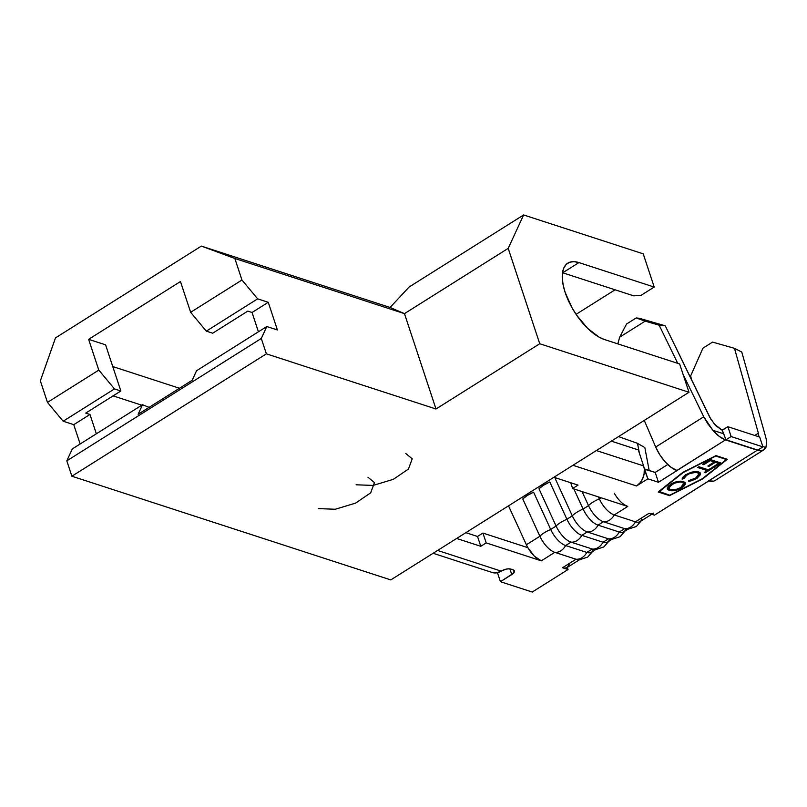 <?xml version="1.0" encoding="UTF-8"?>
<svg xmlns="http://www.w3.org/2000/svg" width="807" height="807" viewBox="0 0 807 807"><rect width="100%" height="100%" fill="white"/><g stroke="black" fill="none" stroke-linecap="round" stroke-linejoin="round"><path stroke-width="1.21" d="M318.23 508.612L335.258 509.247L355.524 503.154L370.675 492.845L374.448 482.586L368.012 477.29M356.089 484.795L373.086 485.421L393.322 479.338L408.453 469.049L412.226 458.81L405.79 453.514M562.731 272.786L633.757 295.876L641.121 295.291L633.757 295.876L562.731 272.786L578.942 262.588L654.205 287.06L641.121 295.291L654.205 287.06L643.219 253.842L523.632 214.955L409.099 287.02L390.084 307.457L201.377 246.095L55.501 337.881L201.377 246.095L234.837 258.482L241.959 280.019L190.644 312.309L180.465 281.542L88.619 339.333L180.465 281.542L190.644 312.309L206.33 331.142L212.685 333.21L247.81 311.109L252.046 312.491L258.432 331.798L252.046 312.491L247.81 311.109L212.685 333.21L206.33 331.142L257.655 298.842L241.959 280.019L234.837 258.482L404.468 313.641L436.002 408.998L266.381 353.839L71.884 476.221L390.78 579.92L688.996 392.263L539.732 343.732L508.198 248.364L523.632 214.955L643.219 253.842L654.205 287.06L578.942 262.588L574.009 261.639L569.762 262.214L566.353 264.272L563.922 267.753L562.55 272.504L562.297 278.365L563.175 285.083L565.152 292.416L572.032 307.79L576.682 315.234L587.506 328.217L598.955 337.074L604.372 339.495L679.645 363.967L688.996 392.263L679.645 363.967L604.372 339.495A44.768 20.316 -122.2 0 1 569.106 302.171A44.768 20.316 -122.2 0 1 567.815 263.143A44.768 20.316 -122.2 0 1 578.942 262.588L562.731 272.786A44.768 20.316 57.8 0 0 562.519 272.716M192.167 380.268L138.138 414.263L142.546 404.721L149.103 407.364L142.546 404.721L72.317 448.914L66.799 460.847L71.884 476.221L66.799 460.847L261.297 338.466L266.381 353.839L261.297 338.466L266.804 326.532L277.406 329.972L268.257 302.292L257.655 298.842L268.257 302.292L252.046 312.491L268.257 302.292L277.406 329.972L266.804 326.532L196.575 370.726L192.167 380.268L196.575 370.726L266.804 326.532L261.297 338.466L66.799 460.847L72.317 448.914L142.546 404.721L138.138 414.263L192.167 380.268M179.477 388.258L112.768 366.56L179.477 388.258M105.586 344.851L88.619 339.333L98.797 370.1L47.472 402.39L40.35 380.864L55.501 337.881L40.35 380.864L47.472 402.39L63.158 421.224L73.76 424.674L80.145 443.981L73.76 424.674L63.158 421.224L114.483 388.924L120.848 391.002L105.586 344.851L120.848 391.002L85.724 413.093L120.848 391.002L114.483 388.924L98.797 370.1L88.619 339.333L105.586 344.851M539.732 343.732L436.002 408.998L404.468 313.641L508.198 248.364L539.732 343.732L436.002 408.998L266.381 353.839L71.884 476.221L390.78 579.92L688.996 392.263L539.732 343.732M409.099 287.02L523.632 214.955L508.198 248.364L404.468 313.641L390.084 307.457L409.099 287.02M404.468 313.641L234.837 258.482L201.377 246.095L390.084 307.457L404.468 313.641M615.065 289.804L576.077 314.337L615.065 289.804M96.356 433.783L89.97 414.475L85.724 413.093L89.97 414.475L73.76 424.674L89.97 414.475L96.356 433.783M113.101 395.874L141.78 405.195L113.101 395.874M98.797 370.1L114.483 388.924L63.158 421.224L47.472 402.39L98.797 370.1M206.33 331.142L190.644 312.309L241.959 280.019L257.655 298.842L206.33 331.142M659.097 491.756L683.216 472.529L715.819 456.066L726.421 459.516L702.302 478.733L669.699 495.205L658.966 491.372L683.115 472.226L715.718 455.753L726.421 459.516L726.229 458.931L726.421 459.516L702.302 478.733L669.699 495.205L659.097 491.756M708.395 469.815L698.882 466.718L697.672 467.485L707.184 470.572L704.239 472.428L705.328 472.781L712.43 468.312L711.34 467.959L708.395 469.815L698.882 466.718L697.672 467.485L707.184 470.572L704.239 472.428L705.328 472.781L712.43 468.312L711.34 467.959L708.395 469.815M683.358 481.507L677.345 481.537L672.191 483.343L668.388 486.036L667.318 487.872L667.581 489.435L671.888 490.838L680.472 488.598L684.255 485.895L685.314 484.059L684.982 482.525L683.358 481.507C679.555 480.659 675.338 481.557 670.718 484.19L667.339 488.971L669.215 490.454C673.048 491.322 677.295 490.424 681.965 487.741L685.274 483.07L683.358 481.507M696.945 478.319L700.537 474.577L700.335 472.983L698.711 471.954L694.807 471.591L691.236 472.246L685.789 474.698L683.055 476.947L682.137 479.126L683.832 478.662L685.627 475.948L689.46 473.709L695.2 472.388L697.904 472.882L698.902 474.849L697.884 476.392L694.444 478.753L689.269 480.427L688.845 481.305L691.276 480.801L696.199 478.763L696.744 477.704L688.633 480.69L696.744 477.704L696.945 478.319L700.557 473.406L698.711 471.954L693.213 471.802L685.789 474.698L682.137 479.126L683.832 478.662L686.888 475.051C690.701 472.791 694.212 472.004 697.419 472.69L698.912 473.86L695.937 477.915L689.269 480.427L688.845 481.305L696.945 478.319M710.311 459.526L702.695 464.328L703.785 464.681L710.19 460.646L714.266 461.967L707.86 466.002L708.949 466.355L715.355 462.32L718.613 463.389L712.208 467.414L713.297 467.767L720.913 462.976L710.311 459.526L702.695 464.328L703.785 464.681L710.19 460.646L714.266 461.967L707.86 466.002L708.949 466.355L715.355 462.32L718.613 463.389L712.208 467.414L713.297 467.767L720.913 462.976L710.311 459.526M765.672 436.93L741.774 352.054L765.672 436.93C766.912 441.439 766.973 444.96 765.843 447.502A25.784 11.701 -122.2 0 1 763.725 449.903A25.784 11.701 -122.2 0 1 757.319 450.225L725.513 439.876L719.289 436.436L712.914 430.292L703.744 416.795L683.035 374.236L703.744 416.795L655.688 447.028A25.784 11.701 57.8 0 0 676.891 470.471L725.513 439.876A25.784 11.701 -122.2 0 1 712.914 430.292L723.687 433.793L726.007 439.775L722.083 430.141L727.874 426.701L731.122 436.547L726.007 439.775L757.813 450.114L762.928 446.886L757.813 450.114L726.007 439.775L731.122 436.547L762.928 446.886L759.669 437.051L727.874 426.701L722.295 430.212L723.687 433.793L712.914 430.292L707.84 423.836L703.744 416.795L655.688 447.028L644.279 420.407L655.688 447.028L659.884 454.916L665.271 461.997L671.182 467.404L677.103 470.542L658.462 482.273L655.203 472.428L644.601 468.978L647.86 478.823L644.279 469.19A15.04 11.772 -72 0 0 643.582 465.901L638.297 449.913L611.333 441.136L638.297 449.913L643.582 465.901A15.04 11.772 108 0 1 644.279 469.19A15.04 11.772 -72 0 1 636.511 485.965L647.86 478.823L658.462 482.273L655.203 472.428L667.742 464.539L655.203 472.428L644.279 469.19L644.087 474.052L642.604 478.803L639.981 482.929L636.511 485.965L572.95 465.296L636.511 485.965L647.86 478.823L658.462 482.273L725.513 439.876L757.319 450.225L654.477 515.138L648.959 513.343L635.452 521.836L614.248 514.947L627.755 506.443L572.627 488.517L578.034 485.118L553.905 477.28L578.034 485.118L572.627 488.517L627.755 506.443A18.622 8.453 -122.2 0 1 614.329 493.299M653.589 513.111A18.622 8.453 -122.2 0 1 648.959 513.343L635.452 521.836A13.013 10.188 108 0 1 624.648 528.635L603.444 521.746A13.013 10.188 -72 0 0 614.248 514.947A18.622 8.453 -122.2 0 1 599.319 498.857A18.622 8.453 57.8 0 0 614.248 514.947A13.013 10.188 108 0 1 603.444 521.746A18.622 8.453 57.8 0 1 588.515 505.656A13.013 3.248 -24.6 0 1 599.319 498.857L601.064 497.768L599.319 498.857A13.013 3.248 155.4 0 0 588.515 505.656L583.108 509.056A18.622 8.453 57.8 0 0 598.048 525.145L603.444 521.746L624.648 528.635L619.251 532.035L598.048 525.145L603.444 521.746A18.622 8.453 -122.2 0 1 588.515 505.656L582.059 491.584L588.515 505.656L583.108 509.056A13.013 3.248 155.4 0 0 572.304 515.855L566.907 519.254A18.622 8.453 57.8 0 0 581.837 535.344L587.244 531.944L608.438 538.834L603.041 542.233L581.837 535.344L587.244 531.944A18.622 8.453 -122.2 0 1 572.304 515.855L555.206 478.591L555.862 477.915A13.013 3.248 155.4 0 0 555.206 478.591L572.304 515.855L566.907 519.254L549.799 481.991A13.013 3.248 155.4 0 0 538.995 488.79L556.104 526.053L550.697 529.453L533.598 492.189A13.013 3.248 155.4 0 0 522.795 498.988L539.893 536.252L526.386 544.755A18.622 8.453 57.8 0 0 527.889 547.691L482.939 533.074L477.532 536.473L480.79 546.309L456.651 538.471L480.79 546.309L486.187 542.909L541.315 560.835L554.823 552.341L576.027 559.231L562.519 567.735L568.037 569.53L532.237 592.045L500.441 581.706L513.524 573.162L514.16 570.579L512.939 569.792L508.793 568.834L506.241 569.117L501.177 571.124L437.616 550.455L501.177 571.124L496.517 572.869L491.907 572.385M727.309 459.284L716.011 455.612L682.783 472.388L658.199 491.988L669.507 495.659L702.736 478.874L727.309 459.284L702.736 478.874L669.507 495.659L658.199 491.988L682.783 472.388L716.011 455.612L727.309 459.284M477.532 536.473L465.861 532.67L477.532 536.473L480.79 546.309L486.187 542.909L482.939 533.074L527.889 547.691A18.622 8.453 57.8 0 0 541.315 560.835L554.823 552.341A18.622 8.453 -122.2 0 1 539.893 536.252L526.386 544.755L508.521 505.828L526.386 544.755A18.622 8.453 57.8 0 0 527.889 547.691L534.315 556.164L541.315 560.835L486.187 542.909L482.939 533.074L477.532 536.473M641.888 519.234A18.622 8.453 -122.2 0 1 635.452 521.836A13.013 10.188 -72 0 1 624.648 528.635L619.251 532.035L598.048 525.145A13.013 10.188 108 0 1 587.244 531.944A13.013 10.188 -72 0 0 598.048 525.145A18.622 8.453 -122.2 0 1 583.108 509.056A13.013 3.248 -24.6 0 0 572.304 515.855A18.622 8.453 57.8 0 0 587.244 531.944L608.438 538.834L603.041 542.233L581.837 535.344A13.013 10.188 108 0 1 571.033 542.143A13.013 10.188 -72 0 0 581.837 535.344A18.622 8.453 -122.2 0 1 566.907 519.254A13.013 3.248 155.4 0 0 556.104 526.053A13.013 3.248 -24.6 0 1 566.907 519.254L549.799 481.991L543.293 485.38L538.995 488.79L556.104 526.053A18.622 8.453 57.8 0 0 571.033 542.143L592.237 549.032L586.83 552.432L565.626 545.542L571.033 542.143L592.237 549.032L586.83 552.432L565.626 545.542L571.033 542.143A18.622 8.453 -122.2 0 1 556.104 526.053L550.697 529.453A18.622 8.453 57.8 0 0 565.626 545.542A18.622 8.453 -122.2 0 1 550.697 529.453L533.598 492.189L527.082 495.579L522.795 498.988L539.893 536.252A13.013 3.248 -24.6 0 1 550.697 529.453A13.013 3.248 155.4 0 0 539.893 536.252A18.622 8.453 57.8 0 0 554.823 552.341A13.013 10.188 -72 0 0 565.626 545.542A13.013 10.188 108 0 1 554.823 552.341L576.027 559.231L562.519 567.735A18.622 8.453 57.8 0 0 567.15 567.503A18.622 8.453 57.8 0 0 567.321 567.382L568.037 569.53L562.519 567.735L565.193 568.118L567.321 567.382L568.037 569.53L532.237 592.045L500.441 581.706L497.455 572.698L500.441 581.706L511.779 574.564L509.903 568.895L511.779 574.564A7.162 3.057 -18.3 0 0 514.341 570.942L514.331 570.892M599.319 498.857L598.421 496.91L599.319 498.857M583.108 509.056L573.878 488.931L583.108 509.056M593.266 549.829A18.622 8.453 -122.2 0 1 586.83 552.432A13.013 10.188 108 0 1 576.027 559.231A13.013 10.188 -72 0 0 586.83 552.432A18.622 8.453 57.8 0 0 591.46 552.2L595.788 549.486M609.477 539.631A18.622 8.453 -122.2 0 1 603.041 542.233A13.013 10.188 108 0 1 592.237 549.032A13.013 10.188 -72 0 0 603.041 542.233A18.622 8.453 57.8 0 0 607.671 542.001L611.988 539.288M625.677 529.432A18.622 8.453 -122.2 0 1 619.251 532.035A13.013 10.188 108 0 1 608.438 538.834A13.013 10.188 -72 0 0 619.251 532.035A18.622 8.453 57.8 0 0 623.872 531.803L628.199 529.089M651.763 514.251L640.082 521.604A18.622 8.453 57.8 0 1 635.452 521.836L614.248 514.947L627.755 506.443L624.336 504.718M711.159 419.842L665.271 325.826L636.188 317.948L626.514 324.031L619.685 337.185L617.819 343.863L619.685 337.185L645.186 321.136L619.685 337.185L626.514 324.031L636.188 317.948L659.178 325.201L677.739 363.352L659.178 325.201L665.271 325.826L709.837 417.421L715.496 425.521L722.083 430.141L713.963 423.796M570.72 482.747L572.627 488.517L570.72 482.747M651.632 513.726L648.959 513.343L654.477 515.138L708.909 480.881A25.784 11.701 -122.2 0 1 708.697 480.821L708.909 480.881A25.784 11.701 57.8 0 0 715.103 480.498L763.725 449.903M643.582 465.901L596.373 450.548L643.582 465.901M433.117 553.279L492.26 572.506A15.04 11.772 -72 0 0 501.177 571.124A7.162 3.057 -18.3 0 1 510.821 569.096L512.939 569.792A7.162 3.057 -18.3 0 1 514.341 570.942M649.171 470.461L644.843 447.613L637.52 443.356L639.376 453.181L637.52 443.356L644.843 447.613L649.171 470.461M618.576 436.587L637.52 443.356L618.576 436.587M567.321 567.382L569.258 564.073M766.65 442.962L765.843 447.502L762.474 450.477L757.319 450.225L708.697 480.821A25.784 11.701 57.8 0 0 708.899 480.881L713.63 481.133M758.378 433.198L734.471 348.321L712.571 342.107L702.937 348.17L712.571 342.107L734.471 348.321L758.378 433.198L754.787 435.457L758.378 433.198L758.913 436.799M691.579 379.895L690.681 375.901L702.937 348.17L690.681 375.901L691.579 379.895M765.843 447.502L762.807 446.513L765.843 447.502M734.471 348.321L741.774 352.054L734.471 348.321M731.122 436.547L762.928 446.886L759.669 437.051L727.874 426.701L731.122 436.547M645.186 321.136L636.188 317.948L639.235 318.261L665.271 325.826L659.178 325.201L645.186 321.136M624.648 528.635A18.622 8.453 57.8 0 0 626.383 529.009M608.438 538.834A18.622 8.453 57.8 0 0 610.173 539.207M592.237 549.032A18.622 8.453 57.8 0 0 593.972 549.406M576.027 559.231A18.622 8.453 57.8 0 0 577.762 559.604M685.143 482.768L681.965 487.741L681.764 487.125C677.093 489.809 672.846 490.706 669.013 489.839L667.258 488.649L670.234 490.121L676.195 489.546M680.23 488.003L684.275 485.017M682.429 486.682L683.045 486.218M684.709 484.422L685.113 482.626M668.902 488.235L668.731 486.934L669.941 485.189L674.178 482.596M676.155 481.94L677.295 481.658M679.776 481.365L682.601 481.93L683.448 483.776M683.65 483.474L681.945 481.648C678.828 480.992 675.398 481.739 671.646 483.897L671.848 484.513C675.6 482.354 679.04 481.608 682.157 482.263L683.65 483.474L680.815 487.428C677.023 489.597 673.563 490.353 670.425 489.688L668.922 488.487L671.646 483.897L668.922 488.487M670.425 489.688L669.104 488.85L669.366 486.692L674.38 483.211L679.978 481.981L682.157 482.263L683.69 483.585L682.702 485.915L679.605 488.114L675.378 489.637L670.425 489.688M698.781 473.588L697.218 472.075C694.01 471.399 690.499 472.176 686.676 474.435L686.888 475.051L686.676 474.435L683.62 478.047L683.832 478.662L683.62 478.047L682.218 478.43L683.62 478.047L686.021 474.879M700.426 473.114L696.744 477.704L699.175 475.807L700.436 473.346M686.676 474.435L690.358 472.67M692.174 472.145L694.998 471.772M696.199 471.843L698.549 472.922L698.691 474.234M711.653 468.06L705.126 472.166L705.328 472.781L704.824 472.065L711.653 468.06M706.982 469.956L707.184 470.572L698.247 467.122L706.982 469.956M720.137 462.724L713.095 467.152L713.297 467.767L712.783 467.051L720.137 462.724M718.412 462.774L718.613 463.389L715.153 461.705L715.355 462.32L715.153 461.705L708.748 465.74L708.949 466.355L708.435 465.639L715.153 461.705L718.412 462.774M714.064 461.352L714.266 461.967L709.989 460.03L710.19 460.646L709.989 460.03L703.583 464.065L703.785 464.681L703.27 463.964L709.989 460.03L714.064 461.352M567.15 567.503L579.577 559.685M641.162 520.929L636.319 526.507L628.431 529.079L626.303 528.999M624.951 531.127L620.109 536.705L612.231 539.278L610.092 539.197M608.75 541.326L603.898 546.904L596.02 549.476L593.881 549.396M592.54 551.524L587.688 557.102L579.809 559.675L577.681 559.594M685.274 483.07L685.072 482.455M698.912 473.86L698.711 473.245"/></g></svg>
